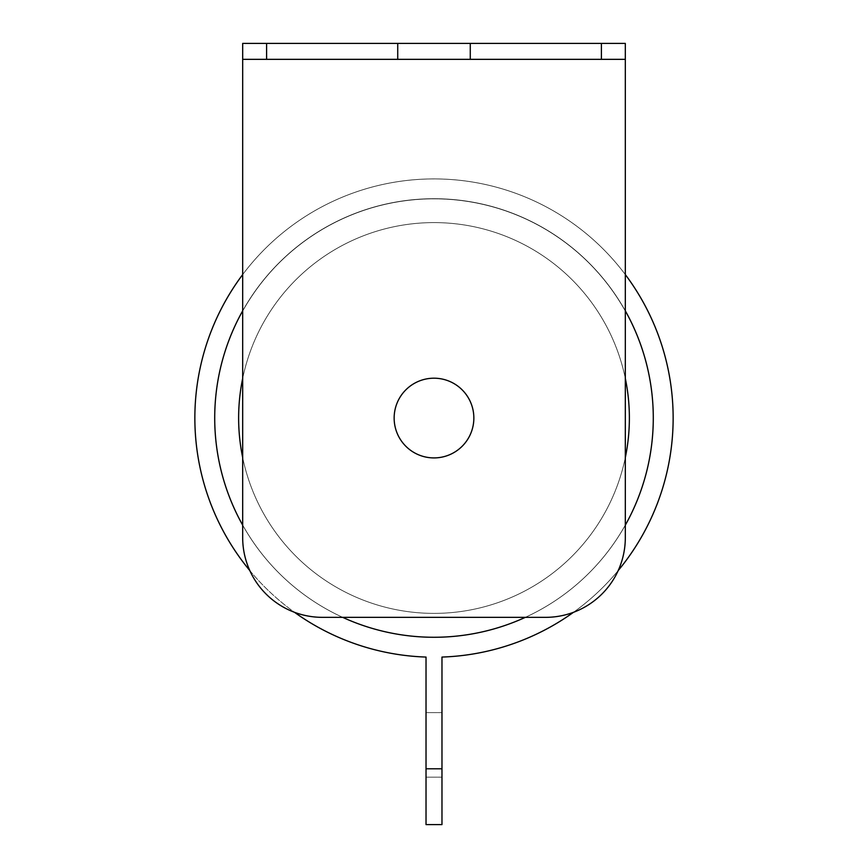 <?xml version="1.0" encoding="UTF-8"?>
<svg xmlns="http://www.w3.org/2000/svg" width="868" height="868" viewBox="0 0 868 868"><rect width="100%" height="100%" fill="white"/><g stroke="black" fill="none" stroke-linecap="round" stroke-linejoin="round"><path stroke-width="0.65" stroke-dasharray="4.34 3.25" d="M473.852 418.061A39.852 39.852 0 0 1 434 457.913A39.852 39.852 0 0 1 394.148 418.061A39.852 39.852 0 0 1 434 378.198A39.852 39.852 0 0 1 473.852 418.061A39.852 39.852 0 0 1 434 457.913A39.852 39.852 0 0 1 394.148 418.061A39.852 39.852 0 0 1 434 378.198A39.852 39.852 0 0 1 473.852 418.061A39.852 39.852 0 0 1 434 457.913A39.852 39.852 0 0 1 394.148 418.061A39.852 39.852 0 0 1 434 378.198A39.852 39.852 0 0 1 473.852 418.061M434 637.275A219.278 219.278 0 0 1 214.721 417.985A219.278 219.278 0 0 1 434 198.707A219.278 219.278 0 0 0 214.721 417.985A219.278 219.278 0 0 0 434 637.275A219.278 219.278 0 0 1 214.721 417.985A219.278 219.278 0 0 1 434 198.707A219.278 219.278 0 0 0 214.721 417.985A219.278 219.278 0 0 0 434 637.275A219.278 219.278 0 0 0 653.279 417.985A219.278 219.278 0 0 0 434 198.707A219.278 219.278 0 0 0 214.721 417.985A219.278 219.278 0 0 0 434 637.275A219.278 219.278 0 0 0 653.279 417.985A219.278 219.278 0 0 0 434 198.707A219.278 219.278 0 0 1 625.318 310.831A219.278 219.278 0 0 0 214.721 417.985A219.278 219.278 0 0 0 434 637.275A219.278 219.278 0 0 0 653.279 417.985A219.278 219.278 0 0 0 434 198.707A219.278 219.278 0 0 0 214.721 417.985A219.278 219.278 0 0 0 434 637.275A219.278 219.278 0 0 0 653.279 417.985A219.278 219.278 0 0 0 434 198.707A219.278 219.278 0 0 0 214.721 417.985A219.278 219.278 0 0 0 434 637.275A219.278 219.278 0 0 0 653.279 417.985A219.278 219.278 0 0 0 434 198.707A219.278 219.278 0 0 0 214.721 417.985A219.278 219.278 0 0 0 434 637.275A219.278 219.278 0 0 0 653.279 417.985A219.278 219.278 0 0 0 434 198.707A219.278 219.278 0 0 0 214.721 417.985A219.278 219.278 0 0 0 434 637.275A219.278 219.278 0 0 0 653.279 417.985A219.278 219.278 0 0 0 434 198.707A219.278 219.278 0 0 0 214.721 417.985A219.278 219.278 0 0 0 434 637.275A219.278 219.278 0 0 0 653.279 417.985A219.278 219.278 0 0 0 242.682 310.831M242.682 457.577A195.365 195.365 0 0 0 629.365 417.985A195.365 195.365 0 0 0 242.682 378.405L242.682 43.4L242.682 378.405A195.365 195.365 0 0 0 242.682 457.577L242.682 59.339L266.595 59.339L266.595 43.4L242.682 43.4L242.682 59.339L625.318 59.339L625.318 378.405A195.365 195.365 0 0 0 238.635 417.985A195.365 195.365 0 0 0 625.318 457.577L625.318 537.628A79.715 79.715 0 0 1 545.603 617.343L322.397 617.343L545.603 617.343A79.715 79.715 0 0 0 625.318 537.628A79.715 79.715 0 0 1 545.603 617.343L322.397 617.343A79.715 79.715 0 0 1 242.682 537.628A79.715 79.715 0 0 0 322.397 617.343A79.715 79.715 0 0 1 242.682 537.628L242.682 457.577A195.365 195.365 0 0 0 629.365 417.985A195.365 195.365 0 0 0 242.682 378.405M525.335 617.343A219.278 219.278 0 0 0 625.318 525.151A219.278 219.278 0 0 1 525.335 617.343M426.025 744.885L426.025 777.175L426.025 744.885M441.975 744.885L441.975 777.175L441.975 744.885M441.975 657.065A239.145 239.145 0 0 0 673.145 418.061A239.145 239.145 0 0 0 434 178.917A239.145 239.145 0 0 0 194.855 418.061A239.145 239.145 0 0 0 426.025 657.065L426.025 824.6L441.975 824.6L441.975 657.065A239.145 239.145 0 0 0 673.145 418.061A239.145 239.145 0 0 0 434 178.917A239.145 239.145 0 0 0 194.855 418.061A239.145 239.145 0 0 0 426.025 657.065A239.145 239.145 0 0 1 194.855 418.061A239.145 239.145 0 0 1 434 178.917A239.145 239.145 0 0 1 673.145 418.061A239.145 239.145 0 0 1 441.975 657.065L441.975 768.798L441.975 657.065M653.213 418.061A219.213 219.213 0 0 1 434 637.275A219.213 219.213 0 0 1 214.787 418.061A219.213 219.213 0 0 1 434 198.848A219.213 219.213 0 0 1 653.213 418.061A219.213 219.213 0 0 1 434 637.275A219.213 219.213 0 0 1 214.787 418.061A219.213 219.213 0 0 1 434 198.848A219.213 219.213 0 0 1 653.213 418.061M573.488 612.309A239.145 239.145 0 0 0 618.179 570.591M625.318 274.57A239.145 239.145 0 0 0 242.682 274.57M601.405 43.4L601.405 59.339L625.318 59.339L625.318 43.4L625.318 378.405A195.365 195.365 0 0 0 238.635 417.985A195.365 195.365 0 0 0 625.318 457.577A195.365 195.365 0 0 0 625.318 378.405L625.318 43.4L242.682 43.4L625.318 43.4L470.272 43.4L470.272 59.339L470.272 43.4L266.595 43.4M601.405 59.339L470.272 59.339L470.272 43.4M470.272 59.339L397.728 59.339L397.728 43.4L397.728 59.339L266.595 59.339M625.318 59.339L242.682 59.339M249.821 570.591A239.145 239.145 0 0 0 294.512 612.309M441.975 768.798L441.975 824.6L426.025 824.6L426.025 768.798L426.025 824.6L441.975 824.6L441.975 768.798L426.025 768.798M625.318 378.405L625.318 457.577M242.682 525.151A219.278 219.278 0 0 0 342.665 617.343M397.728 59.339L397.728 43.4M441.975 712.606L426.025 712.606L441.975 712.606M441.975 777.175L426.025 777.175L441.975 777.175"/><path stroke-width="1.3" d="M473.852 418.061A39.852 39.852 0 0 1 434 457.913A39.852 39.852 0 0 1 394.148 418.061A39.852 39.852 0 0 1 434 378.198A39.852 39.852 0 0 1 473.852 418.061M434 637.275A219.278 219.278 0 0 0 525.335 617.343A219.278 219.278 0 0 1 342.665 617.343M625.318 525.151A219.278 219.278 0 0 0 625.318 310.831A219.278 219.278 0 0 1 625.318 525.151M441.975 768.798L441.975 824.6L426.025 824.6L426.025 768.798L441.975 768.798L441.975 657.065A239.145 239.145 0 0 0 573.488 612.309M618.179 570.591A239.145 239.145 0 0 0 625.318 274.57M242.682 274.57A239.145 239.145 0 0 0 249.821 570.591M294.512 612.309A239.145 239.145 0 0 0 426.025 657.065L426.025 768.798M242.682 310.831A219.278 219.278 0 0 0 242.682 525.151M242.682 59.339L242.682 43.4L397.728 43.4L397.728 59.339L242.682 59.339L242.682 537.628A79.715 79.715 0 0 0 322.397 617.343L545.603 617.343A79.715 79.715 0 0 0 625.318 537.628L625.318 59.339L601.405 59.339L601.405 43.4L625.318 43.4L625.318 59.339M601.405 59.339L470.272 59.339L470.272 43.4L397.728 43.4M470.272 43.4L601.405 43.4M470.272 59.339L397.728 59.339M625.318 457.577A195.365 195.365 0 0 0 625.318 378.405M242.682 378.405A195.365 195.365 0 0 0 242.682 457.577M266.595 43.4L266.595 59.339"/></g></svg>
